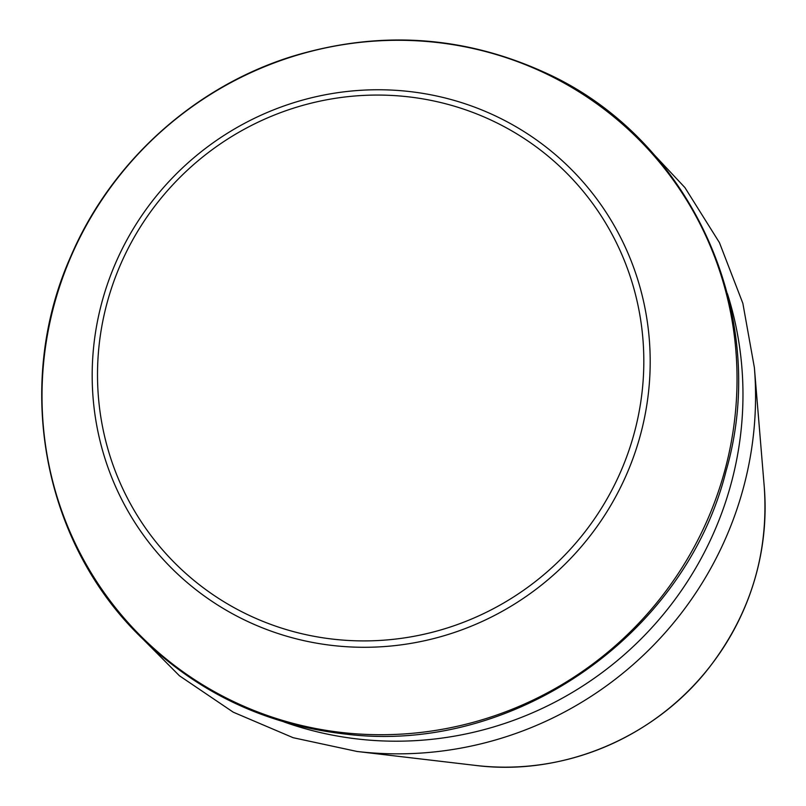 <?xml version="1.0" encoding="UTF-8"?>
<svg xmlns="http://www.w3.org/2000/svg" width="806" height="806" viewBox="0 0 806 806"><rect width="100%" height="100%" fill="white"/><g stroke="black" fill="none" stroke-linecap="round" stroke-linejoin="round"><path stroke-width="1.21" d="M475.621 765.428C563.031 776.51 655.61 737.44 709.975 666.552C750.759 612.923 768.843 552.956 764.239 486.633A256.661 250.384 136 0 1 475.621 765.428L357.038 751.464L293.162 737.712L233.266 712.192L179.486 675.811L133.705 629.829M764.239 486.633L754.386 367.647A353.35 344.706 136 0 1 357.038 751.464M727.415 293.666A342.53 334.158 136 0 1 636.619 643.309A342.53 334.158 136 0 1 284.044 721.954M71.079 256.419A351.638 343.034 136 0 1 669.242 174.62A351.638 343.034 136 0 1 428.258 731.495A351.638 343.034 136 0 1 71.079 256.419M115.52 263.27A282.322 275.41 136 0 1 595.765 197.601A282.322 275.41 136 0 1 402.285 644.699A282.322 275.41 136 0 1 115.52 263.27M120.356 264.942A276.408 269.637 136 0 1 590.536 200.644A276.408 269.637 136 0 1 401.106 638.372A276.408 269.637 136 0 1 120.356 264.942M70.767 256.439C111.006 162.066 194.458 86.705 292.326 56.36C378.528 30.265 462.08 35.373 542.962 71.684C690.218 136.617 771.624 314.239 726.035 471.087C685.13 635.491 512.878 754.759 346.016 734.145C263.894 724.866 194.095 691.105 136.597 632.851C41.69 537.108 14.599 382.084 70.767 256.439M754.386 367.647L742.85 303.328L719.415 242.586L684.919 187.576L640.548 140.224"/></g></svg>
